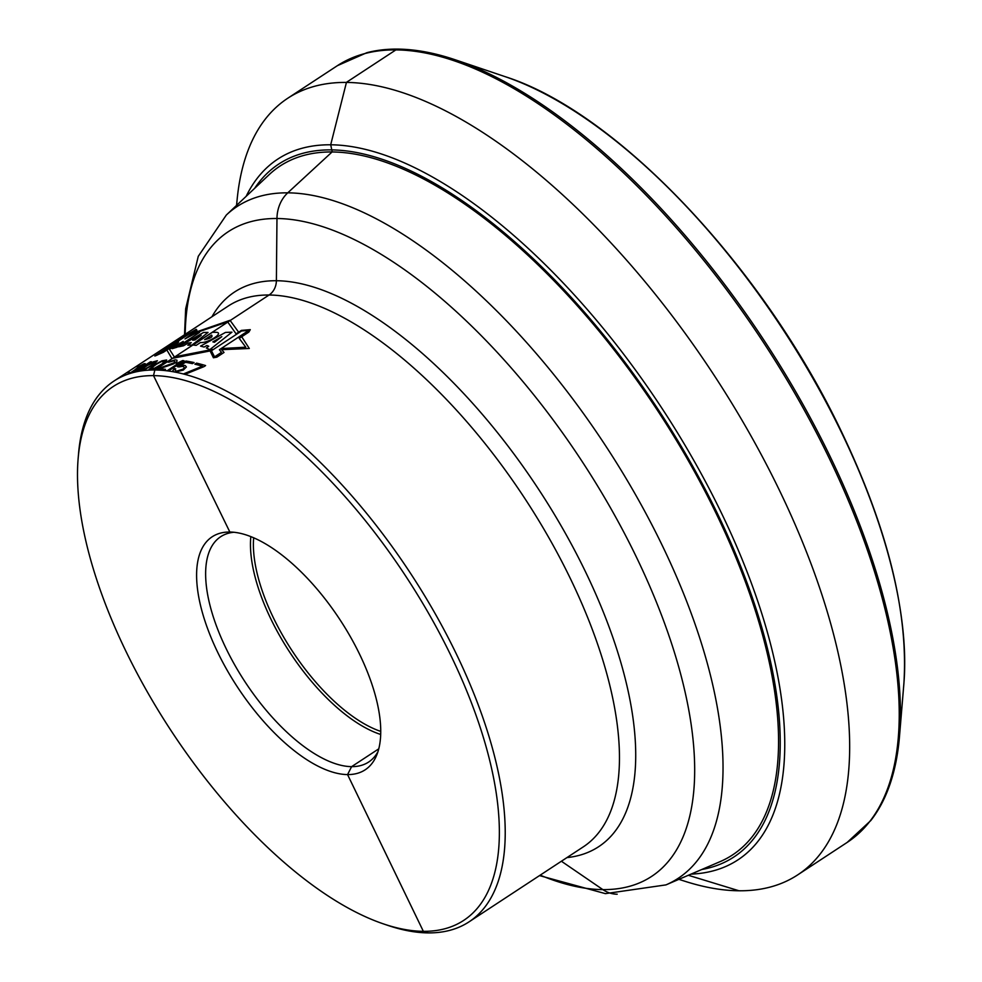 <?xml version="1.0" encoding="UTF-8"?>
<svg xmlns="http://www.w3.org/2000/svg" width="982" height="982" viewBox="0 0 982 982"><rect width="100%" height="100%" fill="white"/><g stroke="black" fill="none" stroke-linecap="round" stroke-linejoin="round"><path stroke-width="1.47" d="M383.643 923.964A319.334 140.487 -123.3 0 1 78.229 492.915A319.334 140.487 56.7 0 1 78.143 458.496A319.334 140.487 56.7 0 1 287.947 440.378A319.334 140.487 56.7 0 1 498.635 814.017A319.334 140.487 -123.3 0 1 383.643 923.964L387.988 925.437A323.471 142.304 -123.3 0 0 469.04 921.853A323.471 142.304 -123.3 0 0 504.478 814.053A323.471 142.304 56.7 0 0 345.173 488.349A323.471 142.304 56.7 0 0 114.059 380.991L228.29 306.016A323.471 142.304 56.7 0 1 459.404 413.373A323.471 142.304 56.7 0 1 618.721 739.078A323.471 142.304 -123.3 0 1 583.271 846.877L469.04 921.853M196.916 583.234A139.383 61.326 56.7 0 1 229.813 532.023A139.383 61.326 56.7 0 1 324.269 597.891A139.383 61.326 56.7 0 1 380.427 723.39A139.383 61.326 -123.3 0 1 376.523 755.575A139.383 61.326 -123.3 0 1 278.532 736.991A139.383 61.326 -123.3 0 1 196.916 583.234M233.9 532.256A134.78 59.301 56.7 0 0 220.705 536.7A134.78 59.301 56.7 0 0 205.938 581.614A134.78 59.301 -123.3 0 0 272.321 717.326A134.78 59.301 -123.3 0 0 368.618 762.057A134.78 59.301 -123.3 0 0 377.947 751.721M380.697 734.462A134.78 59.301 -123.3 0 1 250.766 552.191A134.78 59.301 56.7 0 1 250.827 536.602M253.675 537.78A132.705 58.38 56.7 0 0 253.687 552.215A132.705 58.38 -123.3 0 0 380.746 731.394M870.801 820.547A464.265 204.244 -123.3 0 0 899.487 736.463A464.265 204.244 -123.3 0 0 829.471 455.157A464.265 204.244 56.7 0 0 455.403 59.841A464.265 204.244 56.7 0 0 366.851 52.697L337.415 65.659A464.547 204.366 56.7 0 1 828.182 456.102A464.547 204.366 -123.3 0 1 847.208 842.396L870.801 820.547M678.881 879.344L685.031 881.308A464.547 204.366 -123.3 0 0 797.63 874.925A464.547 204.366 -123.3 0 0 778.616 488.631A464.547 204.366 56.7 0 0 287.849 98.188L337.415 65.659M236.552 205.385L237.19 198.965A464.547 204.366 56.7 0 1 287.849 98.188M269.129 174.673A412.109 181.302 56.7 0 1 715.583 512.297A412.109 181.302 56.7 0 1 777.621 717.658A412.109 181.302 56.7 0 1 720.015 861.668L665.956 884.892A401.834 176.785 -123.3 0 0 722.114 744.466A401.834 176.785 56.7 0 0 514.187 328.945A401.834 176.785 56.7 0 0 226.314 215.046L269.129 174.673M78.143 458.496L78.523 453.917A323.471 142.304 56.7 0 1 114.059 380.991M229.849 532.023L153.511 375.603L154.874 369.944L269.105 294.968A16.584 14.288 90.5 0 0 276.384 280.68L276.973 218.458A33.179 28.576 -89.5 0 1 287.812 192.779L332.198 151.854L330.701 144.759L346.462 82.328L396.028 49.8A6.641 5.72 -89.5 0 1 397.575 49.1A6.641 5.72 -89.5 0 0 396.028 49.8L346.462 82.328L330.701 144.759L332.198 151.854L287.812 192.779A33.179 28.576 -89.5 0 0 276.973 218.458L276.384 280.68A16.584 14.288 90.5 0 1 269.105 294.968L154.874 369.944L153.511 375.603L229.849 532.023M617.175 894.209A33.179 28.576 -89.5 0 1 602.874 889.618L561.397 861.239M428.226 932.9L423.352 931.329L347.567 774.602L351.605 766.66L378.77 748.836M739.029 890.784L688.345 875.281M241.707 336.752L249.293 348.475L221.699 349.678M166.854 349.997L171.875 358.455L210.123 350.93M238.638 332.198L230.009 320.304L193.233 333.033M165.983 348.733L165.037 347.677L181.584 338.483M156.273 355.509L195.099 330.026L195.774 330.836L185.009 338.937L197.443 332.346L199.53 332.456L177.055 347.198L172.194 348.671L183.241 341.417L169.653 349.138L178.638 342.092L163.552 351.986L156.273 355.509M178.577 346.818L203.593 332.432L208.024 332.444L192.018 345.05L187.82 345.234L191.257 342.644L188.176 343.049L183.474 345.787L178.577 346.818M201.163 335.328L192.718 340.214L195.013 339.956L201.163 335.328M193.024 345.013L212.382 332.309L215.868 332.297C225.099 332.468 207.902 343.307 200.488 342.534L196.167 345.369L193.024 345.013M204.637 339.674C210.762 338.287 213.069 336.777 211.584 335.12L204.637 339.674M200.561 346.118L225.492 332.419L231.973 332.162L209.853 349.641L206.343 347.972L208.736 346.241L206.871 345.492L204.084 347.063L200.561 346.118M212.861 341.871L214.432 342.276L221.822 336.654L212.861 341.871M221.453 352.354L214.567 356.871L211.437 350.758L241.572 330.971L248.802 330.406L219.403 349.702L221.453 352.354M245.795 347.186L239.24 338.373L248.839 332.076L250.287 329.657L241.412 330.394L236.085 333.88L227.64 321.863L191.65 334.224L196.903 330.247L196.167 329.314L167.505 346.339L168.008 347.395L154.849 356.036L163.368 352.293L169.014 348.585L174.293 356.871L212.382 349.445L210.111 350.93L213.425 357.767L216.85 357.166L224.031 352.452L221.662 349.715L223.589 348.438L245.795 347.186M131.686 372.583L143.568 365.132L145.262 363.671L144.182 363.696A323.471 142.304 -123.3 0 0 143.814 363.819L137.21 367.317A323.471 142.304 56.7 0 1 138.131 366.961L141.973 364.973A323.471 142.304 56.7 0 1 142.721 364.715L137.419 368.189A323.471 142.304 -123.3 0 0 136.67 368.446L135.344 369.318A323.471 142.304 56.7 0 1 136.093 369.06L130.643 372.694A323.471 142.304 -123.3 0 0 129.526 373.074L129.661 372.46A323.471 142.304 -123.3 0 0 128.74 372.829L127.685 374.228A323.471 142.304 56.7 0 1 129.182 373.712L131.686 372.583M147.472 363.696L134.546 372.178A323.471 142.304 56.7 0 1 135.725 371.908L151.289 361.683A323.471 142.304 -123.3 0 0 150.111 361.965L147.472 363.696M146.576 365.476L140.033 370.423L140.929 370.914L144.501 369.735L153.892 364.347L157.378 360.738L152.946 361.941L146.576 365.476M147.251 365.5L155.524 361.855L152.529 364.678L145.201 368.937L141.96 369.441L147.251 365.5M155.561 364.187L149.092 369.293L150.099 370.03L153.793 369.085L163.27 363.856L166.375 361.253L166.621 359.977L162.005 360.811L155.561 364.187M156.285 364.322L161.318 361.634L164.755 361.069L161.846 364.077L154.469 368.225L151.044 368.373L156.285 364.322M157.402 368.876L155.745 369.956A323.471 142.304 56.7 0 1 163.834 370.423L165.492 369.342A323.471 142.304 -123.3 0 0 159.17 368.925L173.544 363.88L176.858 361.707L177.018 360.247L175.999 359.94A323.471 142.304 -123.3 0 0 175.091 359.878L167.897 362.137A323.471 142.304 56.7 0 1 169.002 362.162L173.213 360.959A323.471 142.304 56.7 0 1 174.109 361.008L174.931 361.793L173.728 362.91L157.402 368.876M168.474 370.975L184.039 360.75A323.471 142.304 -123.3 0 0 182.64 360.566L176.281 363.659L179.988 362.309L167.075 370.791A323.471 142.304 56.7 0 1 168.474 370.975M178.957 366.949L182.198 366.409A323.471 142.304 56.7 0 1 183.634 366.679L184.346 367.673L183.082 369.134L177.018 371.024A323.471 142.304 -123.3 0 0 175.569 370.754L174.894 369.809L175.741 368.864A323.471 142.304 -123.3 0 0 174.33 368.631L172.857 370.558L173.912 371.847A323.471 142.304 56.7 0 1 175.361 372.117L183.315 370.054L186.396 366.961L185.291 365.599A323.471 142.304 -123.3 0 0 183.855 365.316L180.148 365.783L185.438 362.297A323.471 142.304 56.7 0 1 192.423 363.635L194.08 362.554A323.471 142.304 -123.3 0 0 185.917 361.02L177.3 366.679A323.471 142.304 56.7 0 1 178.957 366.949M203.937 366.654L205.594 365.574A323.471 142.304 -123.3 0 0 196.535 363.119L194.89 364.199A323.471 142.304 56.7 0 1 202.402 366.2L183.45 373.946A323.471 142.304 56.7 0 1 184.96 374.338L203.937 366.654M903.857 683.951C908.596 612.596 887.679 528.242 841.095 430.889C763.039 267.006 616.929 112.157 505.313 76.719A416.65 183.303 56.7 0 1 505.325 76.719A416.65 183.303 56.7 0 1 841.022 431.503A416.65 183.303 -123.3 0 1 903.857 683.951L899.487 736.463M246.163 196.326A419.154 184.407 56.7 0 1 458.14 192.754A419.154 184.407 56.7 0 1 720.628 511.364A419.154 184.407 -123.3 0 1 691.021 874.127M701.688 869.536A414.539 182.37 -123.3 0 0 716.823 512.309A414.539 182.37 56.7 0 0 254.62 188.36M540.186 875.158A385.656 169.665 -123.3 0 0 693.795 747.928A385.656 169.665 56.7 0 0 431.208 289.96A385.656 169.665 56.7 0 0 185.205 334.297M211.965 316.732A331.769 145.962 56.7 0 1 447.51 376.855A331.769 145.962 56.7 0 1 634.961 736.169A331.769 145.962 -123.3 0 1 566.945 857.593M505.325 76.719L455.403 59.841M797.63 874.925L847.208 842.396M665.956 884.892L605.403 893.632L539.511 875.6M226.314 215.046L198.266 256.327L185.672 308.741L184.53 334.739"/></g></svg>
